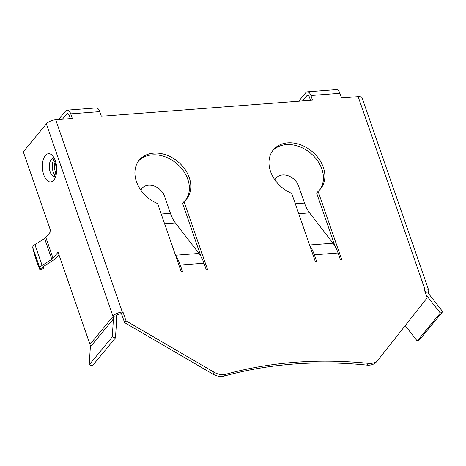 <?xml version="1.0" encoding="UTF-8"?>
<svg xmlns="http://www.w3.org/2000/svg" width="466" height="466" viewBox="0 0 466 466"><rect width="100%" height="100%" fill="white"/><g stroke="black" fill="none" stroke-linecap="round" stroke-linejoin="round"><path stroke-width="0.7" d="M376.784 361.5A15.314 11.732 -140.5 0 1 376.668 361.645A15.314 11.732 -140.5 0 1 369.451 365.158A15.314 11.732 -140.5 0 1 366.998 365.123A459.406 351.865 39.5 0 0 224.478 376.004A15.314 11.732 -140.5 0 1 222.183 376.4A15.314 11.732 -140.5 0 1 212.752 374.023L124.585 322.6L126.024 320.858L214.197 372.276A15.314 11.732 39.5 0 0 223.622 374.652A15.314 11.732 39.5 0 0 225.923 374.256A459.406 351.865 -140.5 0 1 368.437 363.375A15.314 11.732 39.5 0 0 370.889 363.41A15.314 11.732 39.5 0 0 378.107 359.898A15.314 11.732 39.5 0 0 378.229 359.752L427.159 297.867L424.083 288.978L424.742 288.932L358.162 96.654L341.537 97.924L339.93 93.282L310.898 95.501L312.505 100.143L101.367 116.261L99.759 111.619L70.727 113.838L72.335 118.481L55.71 119.75L122.29 312.022L122.948 311.97L126.024 320.858M58.902 254.628L56.083 258.042A8.114 3.25 -19.1 0 1 53.893 259.877L44.212 266.01A2.604 1.043 160.9 0 0 43.507 266.599A2.604 1.043 160.9 0 0 43.274 267.222L43.35 267.589A12.023 0.635 72.2 0 1 43.414 268.626L40.064 269.697A12.023 0.635 -107.8 0 0 40 268.661L39.925 268.294A6.128 2.452 -19.1 0 1 40.472 266.832A6.128 2.452 -19.1 0 1 42.126 265.445L51.808 259.312A4.596 1.841 160.9 0 0 53.048 258.275L58.058 252.199L89.973 344.357A7.654 5.866 -140.5 0 1 90.352 346.931L89.204 364.831L92.414 365.781L115.481 337.838L112.271 336.889L89.204 364.831M40.064 269.697A12.023 0.635 -107.8 0 1 37.309 263.022A12.023 0.635 -107.8 0 1 32.789 247.842L32.719 247.475A6.128 2.452 -19.1 0 1 33.267 246.013A6.128 2.452 -19.1 0 1 34.915 244.627L44.596 238.493A4.596 1.841 160.9 0 0 45.837 237.456L50.852 231.381L23.3 151.817L46.367 123.874A7.351 2.942 -19.1 0 1 55.71 119.75M314.317 254.797L338.066 252.98L340.366 259.614L341.683 259.51L318.08 191.345A30.628 23.457 39.5 0 0 320.55 188.881A30.628 23.457 39.5 0 0 311.865 151.293A30.628 23.457 39.5 0 0 273.309 149.889A30.628 23.457 39.5 0 0 291.687 193.361L315.29 261.525L316.612 261.426L314.317 254.797A30.628 15.407 -94.4 0 0 309.849 245.803M180.243 265.032L203.997 263.22L206.292 269.849L207.615 269.744L184.006 201.58A30.628 23.457 39.5 0 0 186.476 199.116A30.628 23.457 39.5 0 0 177.791 161.533A30.628 23.457 39.5 0 0 139.241 160.123A30.628 23.457 39.5 0 0 157.613 203.595L181.222 271.76L182.538 271.661L180.243 265.032A30.628 15.407 -94.4 0 0 175.775 256.038M138.548 161.02A30.628 23.457 -140.5 0 1 176.352 163.275A30.628 23.457 -140.5 0 1 185.73 199.966M200.974 256.486L182.567 203.327L184.006 201.58M272.616 150.786A30.628 23.457 -140.5 0 1 310.42 153.04A30.628 23.457 -140.5 0 1 319.798 189.732M335.042 246.246L316.635 193.093L318.08 191.345M122.29 312.022A7.351 2.942 160.9 0 0 112.947 316.152L115.982 315.919A3.827 1.532 160.9 0 1 120.845 313.769L121.51 313.717L124.585 322.6M62.386 119.238L66.574 114.164A3.827 1.928 -94.4 0 1 67.43 113.663A3.827 1.928 -94.4 0 1 69.288 115.585L70.343 118.632M302.556 100.901L306.739 95.833A3.827 1.928 -94.4 0 1 307.595 95.326A3.827 1.928 -94.4 0 1 309.453 97.248L310.507 100.295M121.51 313.717L122.948 311.97M46.367 123.874L113.04 316.414A7.654 5.866 -140.5 0 1 113.413 318.989L112.271 336.889M115.982 315.919L116.075 316.181A11.178 8.563 -140.5 0 1 116.622 319.944L115.481 337.838M358.162 96.654A7.351 2.942 -19.1 0 1 362.099 97.895L428.679 290.172A7.351 2.942 160.9 0 0 424.742 288.932M425.173 292.135A3.827 1.532 160.9 0 0 425.353 291.32A3.827 1.532 160.9 0 0 424.712 290.796M425.237 292.31L428.068 292.089A7.351 2.942 160.9 0 0 428.679 290.172M428.068 292.089L428.161 292.357A7.654 5.866 39.5 0 0 429.541 294.856L442.7 311.661L440.3 313.041L417.233 340.984L419.633 339.603L442.7 311.661M70.727 113.838A7.351 3.699 -94.4 0 0 67.162 110.151A7.351 3.699 -94.4 0 0 65.514 111.118L58.57 119.529M67.162 110.151L96.194 107.937A7.351 3.699 85.6 0 1 99.759 111.619M310.898 95.501A7.351 3.699 -94.4 0 0 307.327 91.814A7.351 3.699 -94.4 0 0 305.684 92.781L298.741 101.192M307.327 91.814L336.359 89.6A7.351 3.699 85.6 0 1 339.93 93.282M405.21 325.629L417.233 340.984M426.011 294.547A11.178 8.563 39.5 0 0 427.141 296.236L440.3 313.041M203.997 263.22A30.628 15.407 -94.4 0 0 198.941 253.434L175.49 223.097A30.628 15.407 85.6 0 1 170.434 213.317L164.515 196.227A13.782 10.555 39.5 0 0 148.508 185.2A13.782 10.555 39.5 0 0 142.014 188.357A13.782 10.555 39.5 0 0 140.889 190.151M338.066 252.98A30.628 15.407 -94.4 0 0 333.015 243.194L309.564 212.863A30.628 15.407 85.6 0 1 304.508 203.077L298.59 185.986A13.782 10.555 39.5 0 0 282.577 174.96A13.782 10.555 39.5 0 0 276.082 178.123A13.782 10.555 39.5 0 0 274.957 179.917M212.752 374.023L214.197 372.276M366.998 365.123L368.437 363.375M39.925 268.294L32.719 247.475M55.046 175.129A9.11 4.584 85.6 0 1 53.165 171.768A9.11 4.584 85.6 0 1 53.875 159.739M55.005 162.285A7.578 3.815 -94.4 0 0 55.11 170.905A7.578 3.815 -94.4 0 0 55.78 172.437M52.862 158.446A9.11 4.584 -94.4 0 0 50.194 171.995A9.11 4.584 -94.4 0 0 54.242 176.562M55.367 160.782A14.166 7.124 85.6 0 1 53.817 180.074A14.166 7.124 85.6 0 1 43.769 174.832A14.166 7.124 85.6 0 1 45.319 155.545A14.166 7.124 85.6 0 1 55.367 160.782M53.048 258.275L45.837 237.456M113.04 316.414L89.973 344.357M66.574 114.164L68.351 114.03M306.739 95.833L308.521 95.693M40 268.661L43.35 267.589M42.126 265.445L34.915 244.627M51.808 259.312L44.596 238.493M427.141 296.236L426.757 296.702M113.413 318.989L90.352 346.931M224.478 376.004L225.923 374.256M161.224 214.016L170.434 213.317M164.655 223.925L175.49 223.097M175.496 255.222L198.941 253.434M295.298 203.782L304.508 203.077M298.729 213.69L309.564 212.863M309.564 244.988L333.015 243.194M54.615 176.562L54.085 176.719L55.53 173.643C56.334 169.187 56.141 165.337 54.947 162.104L52.681 158.318L53.229 158.388M376.668 361.645L378.107 359.898M274.794 179.684L276.082 178.123M140.726 189.918L142.014 188.357"/></g></svg>
